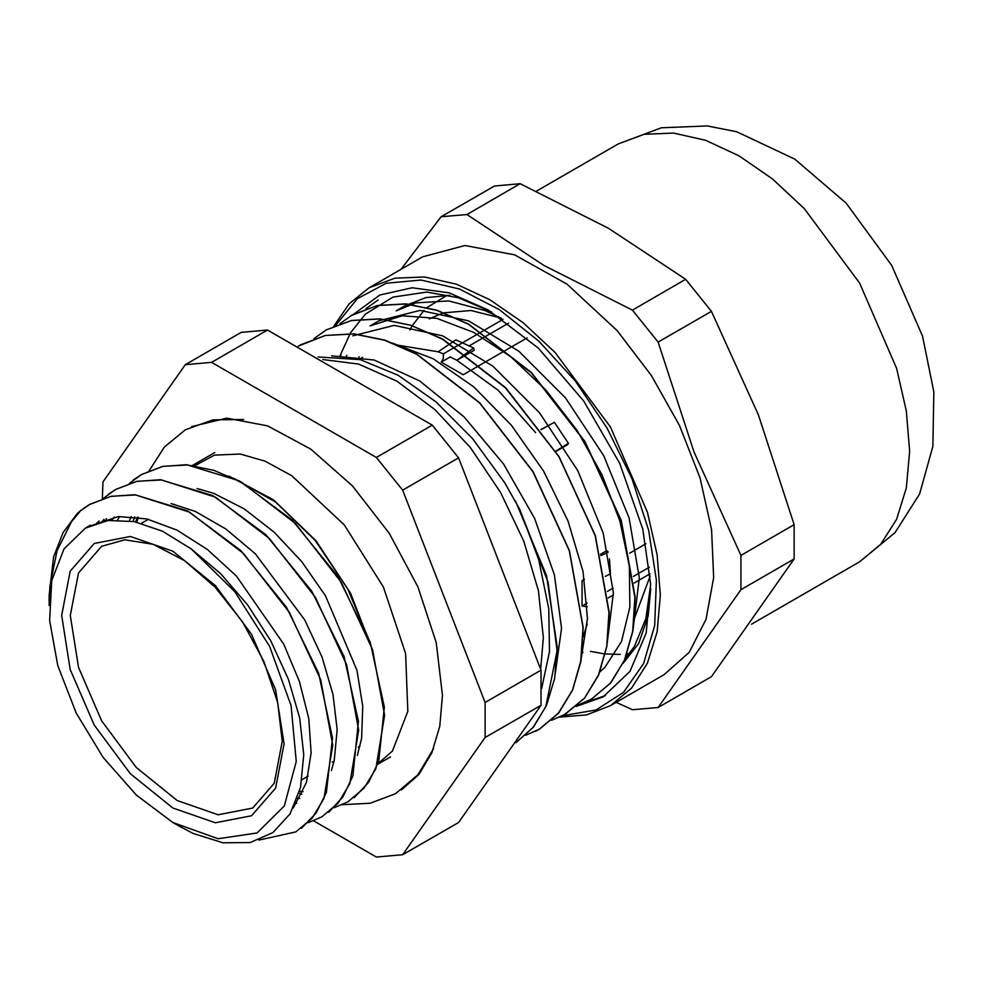 <?xml version="1.0" encoding="UTF-8"?>
<svg xmlns="http://www.w3.org/2000/svg" width="983" height="983" viewBox="0 0 983 983"><rect width="100%" height="100%" fill="white"/><g stroke="black" fill="none" stroke-linecap="round" stroke-linejoin="round"><path stroke-width="1.47" d="M624.746 659.347L634.453 646.458L645.892 618.737L650.599 585.032M491.574 311.955L458.385 297.726L426.708 292.123L393.003 297.087L365.295 314.179L350.526 332.758L339.897 356.153M576.21 706.458L603.046 696.935L629.956 671.426L646.2 632.88L650.574 584.172L642.735 528.977L619.634 463.276L583.644 400.941L538.291 348.08L488.023 309.866L448.948 292.799L412.172 287.736L379.819 294.974L353.819 314.068M650.685 588.842L648.116 615.96L638.704 643.496L622.915 663.476M369.092 287.724L394.957 278.14L424.459 276.973L456.468 284.234L489.755 299.668L523.042 322.682L555.051 352.369L610.406 427.04L647.404 512.315L657.111 554.891L660.392 595.219L657.111 631.762L647.404 663.12L631.627 688.075L610.406 705.683L664.053 674.719L689.169 652.307L706.015 619.327L713.633 577.623L711.581 529.567L700.007 477.898L679.536 425.528L651.348 375.457L617.029 330.485L566.921 284.148L514.601 254.892L464.984 245.467L422.751 256.747L369.092 287.724L349.149 303.784L333.802 326.135M605.368 695.546L583.693 702.968M616.181 702.354L632.401 709.751L658.119 707.453L740.887 589.689L794.19 558.922L711.422 676.685L658.119 707.453M740.887 555.407L693.986 451.934L658.119 342.072L711.422 311.304L758.323 414.789L794.19 524.639L740.887 555.407L740.887 589.689M520.154 183.735L608.452 228.339L685.704 279.319L632.401 310.087L544.115 265.484L466.864 214.515L520.154 183.735L494.449 186.033L441.146 216.813L401.101 269.244M466.864 214.515L441.146 216.813M794.19 524.639L794.19 558.922M685.704 279.319L711.422 311.304M658.119 342.072L632.401 310.087M57.751 665.516L76.207 712.994L103.24 757.524L136.44 795.149L172.885 822.525L218.103 838.745L257.067 832.957L284.394 805.962L296.276 761.493L291.103 705.696L269.563 646.286L234.654 591.508L191.206 548.907L162.392 531.225L134.155 521.58L108.007 520.523L85.398 528.104L64.018 548.883L51.743 580.597L49.592 620.58L57.751 665.516M318.136 356.952L360.22 359.655L398.054 375.322L436.034 401.912L472.54 438.627L504.684 482.653L519.712 509.415L538.635 559.548L548.747 608.698L549.485 651.631L541.584 688.53M322.817 359.532L358.672 364.091L396.911 381.171L434.978 409.628L470.341 447.572L500.642 492.458L523.853 541.301L538.426 590.844L543.402 637.783L540.638 669.177M49.15 602.948L49.162 595.096L53.623 556.968L62.998 532.675L77.129 513.679L80.692 510.57L71.464 521.666L56.989 550.799L49.838 586.409L49.175 605.7M191.206 548.907L220.794 573.851L247.765 604.975L270.829 640.904L288.437 679.192L299.668 717.995L303.796 754.637L300.515 787.297L290.096 813.764L272.942 832.589L250.235 842.505L223.043 842.824L193.159 833.486L179.582 826.384M303.083 791.647L299.532 791.204M136.821 522.145L138.406 517.316M134.696 516.849L133.024 521.371M625.102 658.487L625.987 657.983M449.845 295.392L425.946 297.542L404.775 305.86L396.112 310.837M633.126 628.604L639.282 577.893L629.157 518.029L603.685 455.682L565.52 397.918L518.791 351.214L468.498 320.851L420.097 310.321L378.811 320.839L370.161 325.828L402.33 315.752L436.808 318.345L473.708 332.34L510.804 356.731L545.909 390.104L576.984 430.296L602.124 474.887L619.954 521.101L629.353 566.085L629.906 607.089L621.551 641.518L604.938 667.334L599.679 672.151M346.839 355.367L346.102 356.817M607.15 643.582L613.331 592.896L603.218 533.019L577.709 470.673L539.569 412.909L492.839 366.192L442.547 335.854L394.146 325.312L352.848 335.805M581.174 658.61L587.478 618.454L582.993 571.442L568.063 521.088L543.611 471.115L511.43 425.234L473.72 386.823L433.208 358.77L392.733 343.153M555.223 673.625L561.539 628.272L554.461 574.883L534.58 518.385L503.505 464.001L464.013 416.743L419.569 380.962L374.105 360.036L331.652 355.846M378.197 299.987L365.983 308.65M577.586 705.241L591.348 699.159L610.443 683.148L624.389 660.207L632.696 631.307L634.944 597.517L621.17 520.769L584.873 441.785L531.361 372.754L468.559 324.316L436.538 310.296L405.746 303.968L377.288 305.541L352.233 314.965L339.958 323.69M551.574 720.256L565.385 714.137L584.48 698.127L598.438 675.198L606.72 646.273L609.005 612.507L595.207 535.747L558.909 456.776L505.409 387.744L442.608 339.295L410.587 325.299L379.782 318.934L351.336 320.532L326.282 329.956L313.933 338.705M525.61 735.272L539.434 729.14L558.516 713.093L572.487 690.201L580.756 661.264L583.042 627.486L569.231 550.738L532.946 471.766L479.458 402.723L416.645 354.261L384.636 340.29L353.819 333.925L325.373 335.51L298.267 346.188M515.448 500.986L546.523 575.694L557.287 647.047L554.609 678.393L546.56 705.339L533.548 727.015L515.989 742.62L533.044 727.481L545.872 706.666L557.078 650.746L548.047 582.071L519.712 509.415M591.803 698.888L610.812 682.804L624.684 659.802L632.929 630.865L635.104 597.074L621.231 520.339L584.897 441.428L531.385 372.508L468.621 324.157L436.636 310.173L405.868 303.858L377.435 305.443L350.968 315.703M564.107 714.862L584.652 698.016L598.61 675.1L606.892 646.175L609.177 612.409L595.366 535.649L559.069 456.677L505.581 387.646L442.78 339.184L410.771 325.213L379.954 318.836L351.509 320.433L326.282 329.956M535.366 731.327L539.618 729.054L558.676 712.994L572.659 690.091L580.941 661.166L583.202 627.375L569.403 550.64L533.13 471.668L479.63 402.612L416.804 354.163L384.808 340.179L353.991 333.851L325.533 335.387L300.319 344.947M83.862 508.174L89.748 504.377L110.846 496.354L134.757 494.756L187.581 510.976L240.688 550.492L286.544 607.383L318.664 673.195L332.561 738.147L326.417 792.544L316.096 813.174L301.388 828.3M108.216 494.375L115.699 489.399L136.698 481.387L160.462 479.753L212.992 495.702L265.877 534.764L311.697 591.139L344.025 656.521L358.39 721.301L352.922 775.919L342.993 796.808L328.678 812.314M133.369 480.011L141.663 474.408L162.699 466.397L186.537 464.775L239.188 480.847L292.172 520.105L338.005 576.702L370.247 642.28L384.402 707.133L378.652 761.653L368.539 782.431L354.064 797.766M96.838 523.03L99.172 521.039M112.087 520.105L114.311 517.107M296.768 803.246L295.392 803.32M129.338 520.769L131.28 516.554M340.487 356.202L341.027 355.268M358.205 359.151L359.127 356.669M396.124 310.849L415.76 302.899L448.739 300.97L484.926 310.493L501.637 318.381M629.55 653.658L625.63 657.16M137.104 521.223L137.387 517.181L135.593 521.875M297.321 798.331L299.741 798.405M357.382 755.472L361.572 738.393L362.739 706.187L356.903 670.308L325.533 595.833L301.683 561.588L274.073 532L244.165 508.838L213.643 493.392L197.042 488.551M119.717 516.53L117.567 519.896M331.406 770.537L334.22 760.633L337.144 729.644L333.053 694.502L322.055 657.197L304.779 619.892L255.297 553.847L225.807 528.94L195.285 511.455L171.079 503.542M104.051 519.368L101.704 521.678M293.303 807.928L306.438 782.493L311.107 752.843L308.785 718.561L299.459 681.588L283.682 644.086L236.35 576.063L207.388 549.509L176.965 530.046L146.762 518.889L118.439 516.628L87.856 526.753M80.692 510.57L89.588 504.5L111.104 496.341L135.556 494.941L189.498 512.18L243.44 553.478L289.407 612.372L320.655 679.757L332.696 745.237L323.911 798.712L312.078 818.237L295.908 831.888L258.861 840.06M103.362 498.393L115.539 489.509L137.055 481.351L161.507 479.962L215.449 497.201L269.391 538.487L315.371 597.381L346.618 664.778L358.648 730.246L349.862 783.721L338.041 803.246L321.859 816.898L307.925 822.71M105.611 520.892L106.385 518.705M129.351 483.39L141.503 474.519L163.018 466.36L187.47 464.984L213.925 470.316L241.4 482.223L295.355 523.497L341.334 582.391L372.582 649.788L384.611 715.268L375.825 768.731L364.005 788.268L347.81 801.907L333.913 807.719M587.342 606.695L582.047 606.044L582.047 580.658L584.43 579.294M527.085 337.906L463.19 374.793L441.207 362.1L443.284 358.5L443.284 353.892L503.087 319.364M508.555 323.223L469.395 345.832M535.637 432.667L498.123 390.202L456.849 360.294L450.214 356.903L441.207 362.1M649.996 573.826L634.121 582.993M613.392 594.961L608.182 597.971M645.942 543.771L629.71 553.146M582.047 606.044L587.158 603.083M607.494 591.348L613.109 588.104M633.445 576.37L649.394 567.154M501.232 318.099L470.968 310.554L443.64 312.778M443.284 312.889L429.276 318.824M634.293 618.774L650.156 576.063M267.548 330.042L432.299 425.16L376.403 457.427L211.652 362.322L267.548 330.042L241.24 332.401L185.345 364.668L102.969 481.854L102.367 498.725M103.952 519.466L104.567 521.076M540.982 705.278L458.606 822.464L402.711 854.743L485.086 737.557L540.982 705.278L540.982 670.197L485.086 702.464L402.711 490.173L458.606 457.894L540.982 670.197M313.602 820.842L376.403 857.09L402.711 854.743M211.652 362.322L185.345 364.668M485.086 737.557L485.086 702.464M402.711 490.173L376.403 457.427M401.408 789.976L418.856 774.432L431.783 752.941L439.745 726.265L442.424 695.374L436.157 642.501L417.898 586.863L389.182 533.142L352.43 485.897L310.739 449.096L267.646 425.848L226.79 418.131L191.599 426.585M432.299 425.16L458.606 457.894M409.862 330.03L411.619 326.774M412.172 325.828L424.005 310.407M427.04 307.544L447.081 295.33M372.95 650.918L350.562 593.302L315.936 540.662L273.532 499.794L228.855 476.018M370.198 642.747L347.896 589.149L315.138 540.38L275.658 502.006L233.929 478.377M590.464 651.36L603.279 653.756M605.209 653.99L620.212 654.481M626.859 653.904L629.673 653.486M540.896 429.632L554.449 422.321L540.969 429.731M456.849 360.294L473.646 348.019L474.162 350.304L456.849 360.294M581.924 652.945L583.005 652.319M605.307 576.37L610.455 573.765L609.411 558.774M608.108 552.335L600.871 555.579M600.539 554.301L606.769 550.701L607.949 551.623M555.567 451.357L568.371 443.37L567.523 444.697L555.678 451.541M473.646 348.019L455.829 339.897L438.209 351.803L397.697 345.131M443.37 353.843L438.209 351.803M568.371 443.37L554.449 422.321M583.03 636.935L587.256 624.082M335.83 325.262L357.382 298.66L386.294 283.276L420.945 279.983L459.38 288.953L499.425 309.694L538.831 341.04L575.374 381.207L606.99 427.949L631.909 478.61L648.706 530.353L656.447 580.265L654.703 625.507L643.558 663.562L623.64 692.253L596.079 709.984L562.436 715.747M618.295 143.85L661.375 127.741L707.293 125.91L736.685 131.771L794.743 159.135L846.093 203.137L891.753 265.398L922.545 336.161L933.85 391.984L932.916 446.417L919.535 493.945L895.009 532.663L859.609 561.809L880.829 544.201L896.594 519.245L906.314 487.887L909.594 451.344L906.314 411.017L896.607 368.441L859.609 283.165L804.254 208.494L772.245 178.795L738.958 155.793L705.671 140.36L673.662 133.098L644.16 134.266L618.295 143.85L536.386 191.132M284.075 743.836L275.609 689.82L251.513 634.256L215.437 585.598L172.885 551.254L130.334 536.46L94.27 543.464L70.162 571.209L61.696 615.444L70.162 669.472L94.27 725.036L130.334 773.695L172.885 808.038L215.437 822.832L251.513 815.816L275.609 788.083L284.075 743.836M252.778 808.026L218.103 814.76L177.21 800.543L136.318 767.539L101.654 720.772L78.48 667.371L70.346 615.444L78.48 572.929L101.654 546.265L124.853 539.778L153.274 544.398L184.448 560.568L215.191 587.17L242.543 621.846L263.997 661.51L277.636 702.587L282.281 741.342L274.306 783.193L252.778 808.026M610.406 705.683L586.63 714.911L559.757 717.062M859.609 561.809L751.454 624.254M200.323 489.301L199.733 489.645M174.36 504.291L173.77 504.635M148.396 519.282L141.429 523.3M360.073 746.085L358.254 747.129M334.122 761.063L332.291 762.12M308.158 776.054L302.027 779.593M172.885 822.525L180.331 826.826M362.641 357.296L359.065 359.36M214.822 452.524L192.385 465.475M390.546 756.885L377.533 764.393M90.19 525.327L85.398 528.104M377.73 763.865L392.475 750.975L407.847 711.348L405.61 653.609L383.321 586.937L344.283 524.873L291.816 475.797L265.029 461.174L240.208 454.048L214.368 455.141L194.683 465.795M299.016 793.06L301.867 794.289M342.256 804.721L370.222 803.258L395.449 793.76L417.849 774.85L433.589 748.505M243.612 419.434L212.93 419.901L185.345 429.841L164.407 447.044L149.121 470.71"/></g></svg>
